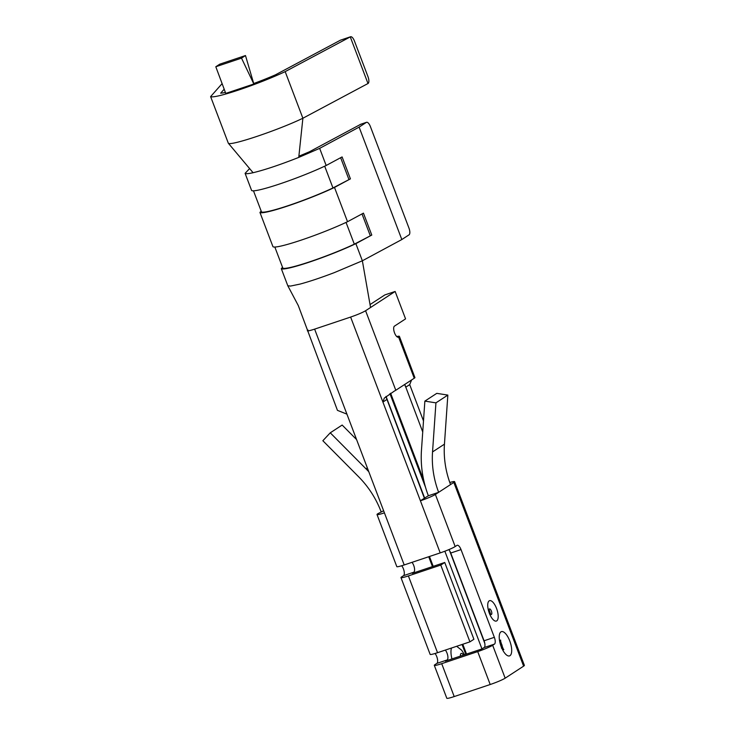<?xml version="1.0" encoding="UTF-8"?>
<svg xmlns="http://www.w3.org/2000/svg" width="735" height="735" viewBox="0 0 735 735"><rect width="100%" height="100%" fill="white"/><g stroke="black" fill="none" stroke-linecap="round" stroke-linejoin="round"><path stroke-width="1.1" d="M222.108 83.634L210.614 96.607L228.328 143.224C230.202 146.265 277.848 130.297 302.884 118.243L368.088 83.468A5.889 2.306 -108.5 0 0 367.987 76.688L354.445 41.041A5.889 2.306 -108.5 0 0 350.595 36.75L340.47 40.168L275.542 74.786A40.407 3.767 159.2 0 1 253.86 83.468M210.614 96.607A47.931 4.465 -20.8 0 0 239.077 89.863A47.931 4.465 -20.8 0 0 285.18 71.626L302.884 118.243L298.75 157.409L319.661 148.36L326.165 165.494L342.097 156.923L350.43 178.862L332.955 187.949A45.763 4.263 159.2 0 1 288.69 205.488A45.763 4.263 159.2 0 1 261.485 211.9L253.483 190.834M249.615 168.581L245.095 173.341C245.738 173.965 248.402 173.754 253.088 172.716L228.328 143.224M355.859 243.643A47.215 4.401 159.2 0 1 309.444 262.092A47.215 4.401 159.2 0 1 281.294 268.624L287.808 285.768L290.546 286.062L300.018 284.096C309.453 281.551 320.837 277.747 334.168 272.685L362.364 260.787L355.859 243.643L371.781 235.071L363.448 213.141L347.526 221.713A47.215 4.401 159.2 0 1 301.111 240.152A47.215 4.401 159.2 0 1 272.961 246.694L259.942 212.415A47.215 4.401 -20.8 0 0 288.092 205.874A47.215 4.401 -20.8 0 0 334.498 187.434L347.526 221.713M225.388 92.426A40.407 3.767 159.2 0 1 220.665 93.17L224.184 89.201M285.18 71.626L350.384 36.851A5.889 2.306 -108.5 0 1 350.595 36.75M350.283 36.915L367.996 83.533M245.095 173.341L251.609 190.475A47.215 4.401 -20.8 0 0 279.759 183.934A47.215 4.401 -20.8 0 0 326.165 165.494M253.088 172.716C264.765 169.914 279.989 164.815 298.75 157.409M282.534 267.319L281.294 268.624M261.182 211.11L259.942 212.415M298.869 156.215L309.371 151.805L360.747 124.279M422.735 431.969L404.764 384.405M423.498 420.944L409.698 384.616L411.582 379.958M396.771 336.566A12.376 1.148 159.2 0 1 399.39 336.318L414.944 377.661A12.376 1.148 -20.8 0 1 414.246 378.231L395.798 390.257A12.376 1.148 -20.8 0 1 394.392 391.057L384.286 398.113L382.917 402.073L420.411 500.792A12.376 1.148 -20.8 0 0 435.377 494.453L438.648 492.321A91.884 84.13 56.9 0 1 432.538 451.924L444.445 444.16L447.845 395.09L435.938 402.853L432.538 451.924M435.377 494.453L455.167 546.555A12.376 1.148 159.2 0 1 440.201 552.895L404.204 564.949L346.92 414.136L337.448 410.36L298.281 305.549L287.808 285.768M385.884 396.569L424.38 498.201L420.411 500.792L440.201 552.895M384.414 512.855A12.376 1.148 159.2 0 1 377.018 514.528A12.376 1.148 159.2 0 1 377.781 513.756L383.624 510.761M435.037 653.498A5.889 2.306 -108.5 0 1 437.472 659.139A5.889 2.306 -108.5 0 1 436.856 663.402L435.074 664.569A12.376 1.148 159.2 0 0 434.302 665.34A12.376 1.148 159.2 0 0 441.707 663.668L454.202 696.569L490.199 684.515A12.376 1.148 -20.8 0 0 505.166 678.175L523.614 666.149A12.376 1.148 -20.8 0 0 524.386 665.377L454.597 481.655A12.376 1.148 159.2 0 1 453.826 482.426L523.614 666.149M412.013 562.339A5.889 2.306 -108.5 0 1 414.421 567.971A5.889 2.306 -108.5 0 1 413.814 572.207L412.344 573.337L444.739 562.477L440.77 565.068L408.375 575.918A12.376 1.148 159.2 0 1 400.97 577.6A12.376 1.148 159.2 0 1 401.742 576.819L403.524 575.661A5.889 2.306 71.5 0 0 404.14 571.389A5.889 2.306 71.5 0 0 401.705 565.748M451.961 658.973A14.728 5.761 -108.5 0 1 451.501 648.022M445.346 650.08A5.889 2.306 -108.5 0 1 447.753 655.721A5.889 2.306 -108.5 0 1 447.146 659.957L445.373 661.16M370.036 304.575L384.864 294.91L395.145 291.464L365.589 310.74C362.41 312.605 357.421 314.709 350.623 317.07L314.626 329.133C308.323 331.163 306.109 331.467 307.993 330.033M370.55 307.506L362.364 260.787L401.825 239.546L409.046 234.832A5.889 2.306 71.5 0 0 408.945 228.052L370.403 126.595A5.889 2.306 71.5 0 0 366.544 122.304A5.889 2.306 71.5 0 0 366.333 122.405L359.112 127.118L319.661 148.36M371.781 235.071L354.316 244.167A45.763 4.263 159.2 0 1 310.041 261.697A45.763 4.263 159.2 0 1 282.837 268.11L274.835 247.043M354.316 244.167L346.047 222.411M370.238 235.586L362.006 213.913M340.645 157.703L348.886 179.377M324.695 166.193L332.955 187.949M334.498 187.434L350.43 178.862M359.112 127.118L401.825 239.546M447.845 395.09L436.774 393.354L424.867 401.117L421.467 450.188A103.663 94.925 -123.1 0 0 428.367 495.767L438.648 492.321L453.826 482.426M449.792 482.5A12.376 1.148 159.2 0 1 454.597 481.655M445.355 661.123L481.673 649.023L484.163 647.553A5.889 2.306 71.5 0 0 484.071 640.773L450.739 553.032A5.889 2.306 71.5 0 0 448.791 549.651M484.163 647.553L494.453 644.108L492.671 645.275A12.376 1.148 159.2 0 1 477.704 651.605L441.707 663.668M434.302 665.34L446.806 698.25A12.376 1.148 -20.8 0 0 454.202 696.569M444.739 562.477L473.9 639.257L469.931 641.848L437.536 652.698A12.376 1.148 -20.8 0 1 430.14 654.38L400.97 577.6M377.018 514.528L396.808 566.63A12.376 1.148 -20.8 0 0 404.204 564.949M455.167 546.555L456.95 545.398A5.889 2.306 71.5 0 1 457.161 545.287A5.889 2.306 71.5 0 1 461.02 549.587L494.352 637.328A5.889 2.306 71.5 0 1 494.453 644.108M368.805 471.76A103.663 94.925 -123.1 0 0 365.956 468.783L330.254 432.814L322.858 440.734L358.561 476.703A91.884 84.13 56.9 0 1 381.061 511.615M330.254 432.814L342.161 425.05L356.585 439.585M389.945 393.648L425.583 487.47M449.618 550.754L484.778 643.318M481.958 648.913L444.85 551.222M424.665 498.1L386.05 396.431M440.77 565.068L469.931 641.848M424.867 401.117L435.938 402.853M450.555 484.558A91.884 84.13 56.9 0 1 444.445 444.16M489.234 609.085A2.949 1.148 -108.5 0 1 491.384 611.079A2.949 1.148 -108.5 0 1 491.063 614.534M501.105 643.3A2.949 1.148 -108.5 0 1 501.83 644.678A2.949 1.148 -108.5 0 1 502.271 646.782M395.145 291.464L405.564 318.88L394.456 326.129A5.889 2.306 -108.5 0 0 394.447 332.624A5.889 2.306 -108.5 0 0 398.407 337.2A5.889 2.306 -108.5 0 0 398.618 337.099L414.246 378.231M428.367 495.767L424.38 498.201M423.801 480.561L390.625 393.225M399.39 336.318A12.376 1.148 159.2 0 1 398.618 337.099L398.177 337.246M215.805 66.747L225.764 93.409L253.851 84.001L241.512 58.139L215.805 66.747L219.774 64.165L245.481 55.548L241.512 58.139M245.481 55.548L253.851 84.001M409.698 384.616L405.729 387.198L404.691 384.46M465.797 654.334L462.058 644.485M432.465 566.593L428.725 556.735M350.384 36.851L340.47 40.168M360.086 124.5L366.333 122.405M386.876 399.491L382.917 402.073L350.623 317.07M447.146 659.957L436.856 663.402M413.814 572.207L403.524 575.661M463.5 655.105A4.888 1.911 71.5 0 0 460.422 656.134M365.956 468.783L367.335 467.883M466.532 654.095L462.793 644.237M433.2 566.345L429.46 556.487M346.92 414.136L314.626 329.133M477.704 651.605L490.199 684.515M408.375 575.918L437.536 652.698M484.071 640.773L494.352 637.328M450.739 553.032L461.02 549.587M496.575 608.506A10.74 4.199 71.5 0 0 487.865 603.389A10.74 4.199 71.5 0 0 494.444 620.707A10.74 4.199 71.5 0 0 496.575 608.506M509.768 640.966A12.789 4.998 71.5 0 0 499.396 634.865A12.789 4.998 71.5 0 0 507.224 655.482A12.789 4.998 71.5 0 0 509.768 640.966M492.671 645.275L505.166 678.175M365.589 310.74L395.798 390.257M360.407 124.362L366.544 122.304M456.674 646.286L461.745 650.282L464.529 654.766M489.041 609.453L490.686 614.35M500.728 640.277C499.368 638.237 503.888 651.798 503.787 649.418L501.426 648.105"/></g></svg>
